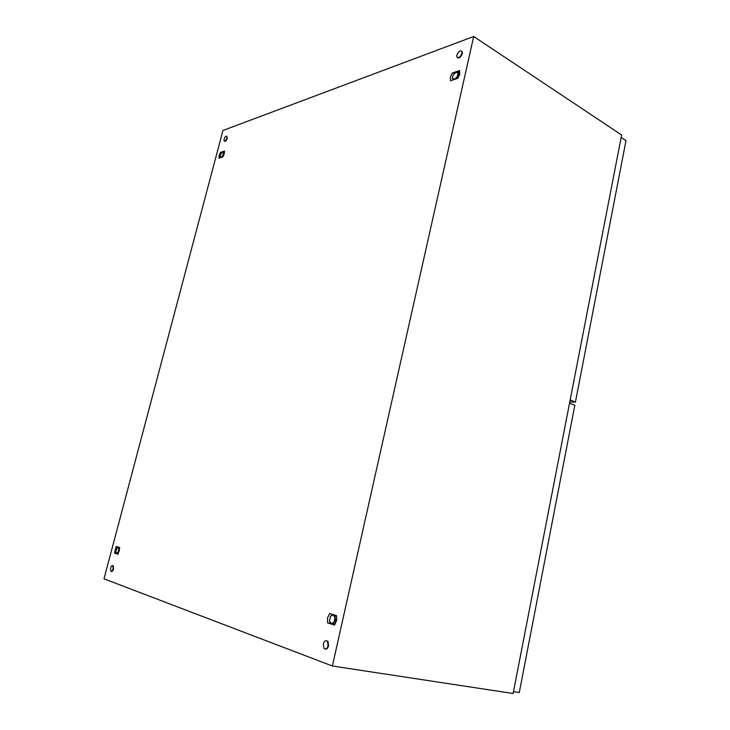 <?xml version="1.0" encoding="UTF-8"?>
<svg xmlns="http://www.w3.org/2000/svg" width="730" height="730" viewBox="0 0 730 730"><rect width="100%" height="100%" fill="white"/><g stroke="black" fill="none" stroke-linecap="round" stroke-linejoin="round"><path stroke-width="1.09" d="M332.369 666.015L103.998 578.826L222.942 130.487L473.697 36.5L332.369 666.015L513.126 693.5L621.65 135.004L473.697 36.5M222.915 156.877L224.274 153.775L224.457 151.073L220.487 152.433L219.146 155.508L218.954 158.2L222.915 156.877M457.82 78.329L459.781 74.058L459.571 70.536L452.253 73.046L450.319 77.27L450.501 80.774L457.82 78.329M117.986 554.262L119.747 547.61L116.179 546.487L114.428 553.094L117.986 554.262M334.44 625.072L336.521 620.701L336.557 615.682L329.641 613.51L327.578 617.836L327.533 622.809L334.44 625.072L334.24 624.497M114.428 553.094L116.243 553.449M459.042 72.808L459.845 73.776M459.571 70.536L458.887 72.361M452.253 73.046L454.352 73.265M327.533 622.809L330.352 623.383M336.338 615.709L336.676 616.257M335.38 623.73L334.422 624.36M224.457 151.073L224.539 152.068M220.487 152.433L221.728 152.607M110.604 568.04C111.279 565.996 112.028 565.23 112.858 565.732L113.059 568.916C112.383 570.951 111.635 571.727 110.805 571.225L110.604 568.04M112.73 565.622L113.305 565.814L113.497 568.998C112.894 570.887 112.192 571.69 111.371 571.417M456.843 55.161C458.549 51.2 460.247 50.041 461.926 51.666L461.917 53.326C460.201 57.287 458.504 58.455 456.825 56.831L456.843 55.161M461.615 51.1L462.364 51.949L462.355 53.609C461.041 57.013 459.444 58.373 457.582 57.679M323.299 643.997C324.394 640.803 325.799 639.945 327.505 641.424L328.08 645.703C326.985 648.888 325.589 649.755 323.883 648.295L323.299 643.997M326.629 640.73L328.044 641.515L328.609 645.794C327.898 648.24 326.794 649.335 325.288 649.061M224.119 139.147C225.05 136.674 225.981 135.762 226.893 136.391L226.875 138.153C225.935 140.625 225.013 141.547 224.101 140.917L224.119 139.147M226.811 136.273L227.258 138.344C226.41 140.662 225.515 141.62 224.566 141.228M621.175 137.45L570.167 399.967M621.248 137.432L626.002 140.589L575.432 402.102L569.783 401.947M575.432 402.102L570.239 399.967M569.546 403.161L513.491 691.639M569.619 403.161L574.82 405.278L519.276 692.542L513.564 691.666M329.695 621.832L330.27 623.338L331.238 623.73L333.993 622.243L334.997 617.799L333.245 614.87L330.498 616.375L329.495 620.792L331.238 623.73L333.263 624.323L333.993 622.243L335.782 620.354L334.997 617.799L335.271 615.445L332.269 614.505L330.726 616.038M333.263 624.323L334.322 624.515L333.272 624.314M336.375 621.285L334.331 624.506M335.773 620.372L336.566 620.518L335.782 620.354M332.278 614.505L336.329 615.645L335.271 615.445L336.329 615.655L336.731 619.514M454.106 79.57L457.172 76.823L458.002 73.137L456.031 72.106L452.792 75.683L452.408 78.42L454.662 79.378M452.335 77.809L453.038 79.926M456.478 78.776L458.823 74.98L458.066 71.85L456.031 72.106M458.823 74.989L459.398 75.354M459.398 75.345L458.823 74.98M458.066 71.85L458.942 72.398L459.553 74.907M220.989 157.525L222.778 155.654L223.508 152.908L222.686 151.94L220.925 153.784L220.223 155.992L221.29 157.424M220.268 156.959L220.524 157.68M222.394 157.05L223.955 154.322L223.818 151.858L222.577 151.977M223.818 151.867L224.53 152.205L223.818 151.858M116.033 553.221L118.004 552.345L118.835 549.188L118.087 547.254L117.293 547.473L115.687 551.597L116.426 553.541L117.639 553.878L119.246 550.986L119.3 547.582L117.402 547.39M117.758 547.098L119.747 547.628M327.505 641.424L328.044 641.515"/></g></svg>
